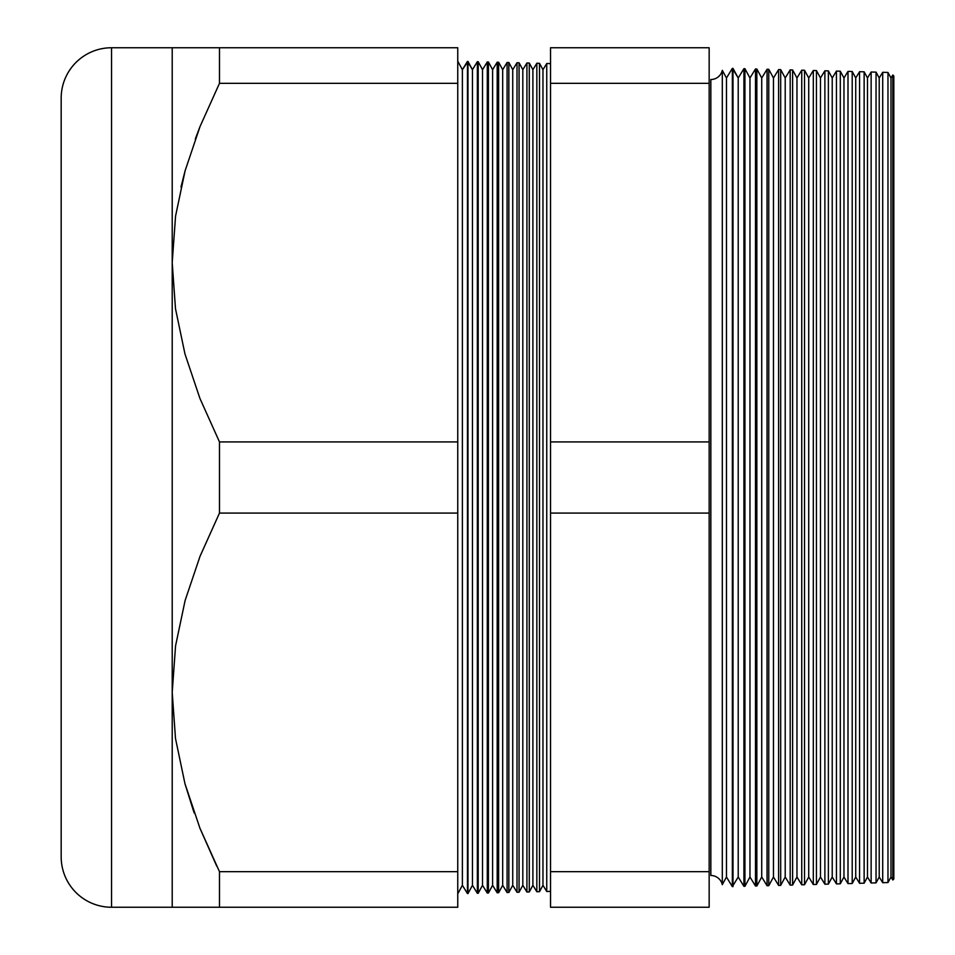 <?xml version="1.0" encoding="UTF-8"?>
<svg xmlns="http://www.w3.org/2000/svg" width="955" height="955" viewBox="0 0 955 955"><rect width="100%" height="100%" fill="white"/><g stroke="black" fill="none" stroke-linecap="round" stroke-linejoin="round"><path stroke-width="1.43" d="M180.972 187.085L185.043 171.005L180.972 187.085M722.302 70.336L722.302 884.664A11.747 11.747 0 0 0 710.842 875.484L710.842 79.516A11.747 11.747 0 0 0 722.302 70.336L722.302 884.664L726.468 877.012L732.354 886.634L732.354 68.366L726.468 77.988L726.468 877.012L726.468 77.988L722.302 70.336L726.468 77.988L732.354 68.366L732.354 886.634L738.215 877.012L743.921 886.324L743.921 68.676L738.215 77.988L738.215 877.012L738.215 77.988L732.998 68.39L732.998 886.61L732.998 68.39L732.354 68.366L738.215 77.988L743.921 68.676L743.921 886.324L744.924 886.3L749.962 877.012L755.489 886.025L755.489 68.975L749.962 77.988L749.962 877.012L749.962 77.988L744.924 68.7L744.924 886.3L744.924 68.7L743.921 68.676L744.924 68.7L749.962 77.988L755.489 68.975L755.489 886.025L756.849 885.989L761.72 877.012L767.056 885.727L767.056 69.273L761.72 77.988L761.72 877.012L761.72 77.988L756.849 69.011L756.849 885.989L756.849 69.011L755.489 68.975L756.849 69.011L761.72 77.988L767.056 69.273L767.056 885.727L768.763 885.679L773.466 877.012L778.612 885.416L778.612 69.584L773.466 77.988L773.466 877.012L773.466 77.988L768.763 69.321L768.763 885.679L768.763 69.321L767.056 69.273L768.763 69.321L773.466 77.988L778.612 69.584L778.612 885.416L780.689 885.369L785.213 877.012L790.179 885.118L790.179 69.882L785.213 77.988L785.213 877.012L785.213 77.988L780.689 69.631L780.689 885.369L780.689 69.631L778.612 69.584L780.689 69.631L785.213 77.988L790.179 69.882L790.179 885.118L792.602 885.046L796.971 877.012L801.746 884.808L801.746 70.192L796.971 77.988L796.971 877.012L796.971 77.988L792.602 69.954L792.602 885.046L792.602 69.954L790.179 69.882L792.602 69.954L796.971 77.988L801.746 70.192L801.746 884.808L804.528 884.736L808.718 877.012L813.314 884.509L813.314 70.491L808.718 77.988L808.718 877.012L808.718 77.988L804.528 70.264L804.528 884.736L804.528 70.264L801.746 70.192L804.528 70.264L808.718 77.988L813.314 70.491L813.314 884.509L816.441 884.426L820.476 877.012L824.881 884.211L824.881 70.789L820.476 77.988L820.476 877.012L820.476 77.988L816.441 70.575L816.441 884.426L816.441 70.575L813.314 70.491L816.441 70.575L820.476 77.988L824.881 70.789L824.881 884.211L828.367 884.115L832.223 877.012L836.437 883.9L836.437 71.1L832.223 77.988L832.223 877.012L832.223 77.988L828.367 70.885L828.367 884.115L828.367 70.885L824.881 70.789L828.367 70.885L832.223 77.988L836.437 71.1L836.437 883.9L840.293 883.805L843.969 877.012L848.004 883.602L848.004 71.398L843.969 77.988L843.969 877.012L843.969 77.988L840.293 71.195L840.293 883.805L840.293 71.195L836.437 71.1L840.293 71.195L843.969 77.988L848.004 71.398L848.004 883.602L852.206 883.494L855.728 877.012L859.572 883.303L859.572 71.697L855.728 77.988L855.728 877.012L855.728 77.988L852.206 71.506L852.206 883.494L852.206 71.506L848.004 71.398L852.206 71.506L855.728 77.988L859.572 71.697L859.572 883.303L864.132 883.184L867.474 877.012L871.139 882.993L871.139 72.007L867.474 77.988L867.474 877.012L867.474 77.988L864.132 71.816L864.132 883.184L864.132 71.816L859.572 71.697L864.132 71.816L867.474 77.988L871.139 72.007L871.139 882.993L876.045 882.862L879.221 877.012L882.707 882.695L882.707 72.305L879.221 77.988L879.221 877.012L879.221 77.988L876.045 72.138L876.045 882.862L876.045 72.138L871.139 72.007L876.045 72.138L879.221 77.988L882.707 72.305L882.707 882.695L887.971 882.551L890.979 877.012L892.818 880.009L892.818 74.991L890.979 77.988L890.979 877.012L890.979 77.988L887.971 72.449L887.971 882.551L887.971 72.449L882.707 72.305L887.971 72.449L890.979 77.988L892.818 74.991L892.818 880.009L893.82 878.958L893.82 76.042L892.818 74.991L893.82 76.042L893.82 878.958L892.818 880.009L890.979 877.012L887.971 882.551L882.707 882.695L879.221 877.012L876.045 882.862L871.139 882.993L867.474 877.012L864.132 883.184L859.572 883.303L855.728 877.012L852.206 883.494L848.004 883.602L843.969 877.012L840.293 883.805L836.437 883.9L832.223 877.012L828.367 884.115L824.881 884.211L820.476 877.012L816.441 884.426L813.314 884.509L808.718 877.012L804.528 884.736L801.746 884.808L796.971 877.012L792.602 885.046L790.179 885.118L785.213 877.012L780.689 885.369L778.612 885.416L773.466 877.012L768.763 885.679L767.056 885.727L761.72 877.012L756.849 885.989L755.489 886.025L749.962 877.012L744.924 886.3L743.921 886.324L738.215 877.012L732.354 886.634L726.468 877.012L722.302 884.664A11.747 11.747 0 0 0 710.842 875.484L710.842 79.516M546.749 63.508L542.965 69.703L542.965 885.297L546.749 891.493L546.749 63.508L546.749 891.493L550.546 891.385L546.749 891.493L542.965 885.297L542.965 69.703L539.503 63.317L539.503 891.684L542.965 885.297L539.503 891.684L539.503 63.317L536.841 63.245L532.89 69.703L532.89 885.297L536.841 891.755L536.841 63.245L536.841 891.755L539.503 891.684L536.841 891.755L532.89 885.297L532.89 69.703L529.285 63.054L529.285 891.946L532.89 885.297L529.285 891.946L529.285 63.054L526.921 62.994L522.815 69.703L522.815 885.297L526.921 892.006L526.921 62.994L526.921 892.006L529.285 891.946L526.921 892.006L522.815 885.297L522.815 69.703L519.066 62.779L519.066 892.221L522.815 885.297L519.066 892.221L519.066 62.779L517.013 62.732L512.74 69.703L512.74 885.297L517.013 892.268L517.013 62.732L517.013 892.268L519.066 892.221L517.013 892.268L512.74 885.297L512.74 69.703L508.848 62.517L508.848 892.483L512.74 885.297L508.848 892.483L508.848 62.517L507.093 62.469L502.676 69.703L502.676 885.297L507.093 892.531L507.093 62.469L507.093 892.531L508.848 892.483L507.093 892.531L502.676 885.297L502.676 69.703L498.629 62.254L498.629 892.746L502.676 885.297L498.629 892.746L498.629 62.254L497.185 62.206L492.601 69.703L492.601 885.297L497.185 892.794L497.185 62.206L497.185 892.794L498.629 892.746L497.185 892.794L492.601 885.297L492.601 69.703L488.411 61.98L488.411 893.021L492.601 885.297L488.411 893.021L488.411 61.98L487.277 61.956L482.526 69.703L482.526 885.297L487.277 893.044L487.277 61.956L487.277 893.044L488.411 893.021L487.277 893.044L482.526 885.297L482.526 69.703L478.192 61.717L478.192 893.283L482.526 885.297L478.192 893.283L478.192 61.717L477.357 61.693L472.45 69.703L472.45 885.297L477.357 893.307L477.357 61.693L477.357 893.307L478.192 893.283L477.357 893.307L472.45 885.297L472.45 69.703L467.974 61.442L467.974 893.558L472.45 885.297L467.974 893.558L467.974 61.442L462.387 69.703L462.387 885.297L467.449 893.57L467.449 61.43L467.449 893.57L462.387 885.297L462.387 69.703L457.755 61.18L462.387 69.703L467.449 61.43L472.45 69.703L477.357 61.693L478.192 61.717L482.526 69.703L487.277 61.956L488.411 61.98L492.601 69.703L497.185 62.206L498.629 62.254L502.676 69.703L507.093 62.469L508.848 62.517L512.74 69.703L517.013 62.732L519.066 62.779L522.815 69.703L526.921 62.994L529.285 63.054L532.89 69.703L536.841 63.245L539.503 63.317L542.965 69.703L546.749 63.508L550.546 63.615L546.749 63.508M457.755 893.82L462.387 885.297L457.755 893.82M61.18 98.114A50.364 50.364 0 0 1 111.544 47.75L219.483 47.75L219.483 83.324L200.037 126.538L185.115 170.73L175.565 216.081L172.21 262.625L175.493 308.716L184.96 353.947L199.929 398.438L219.483 441.926L457.755 441.926L457.755 907.25L219.483 907.25L457.755 907.25L457.755 871.676L219.483 871.676L457.755 871.676L457.755 513.074L219.483 513.074L457.755 513.074L457.755 441.926L219.483 441.926L219.483 513.074L200.037 556.288L185.115 600.48L175.565 645.831L172.21 692.375L175.493 738.466L184.96 783.697L199.929 828.188L219.483 871.676L219.483 907.25L111.544 907.25L111.544 47.75A50.364 50.364 0 0 0 61.18 98.114L61.18 856.886A50.364 50.364 0 0 0 111.544 907.25L172.21 907.25L172.21 47.75L111.544 47.75L111.544 907.25A50.364 50.364 0 0 1 61.18 856.886M216.761 866.173L199.977 828.319M193.555 811.105L185.043 783.995L194.235 813.039M195.298 139.012L199.977 126.681M219.483 47.75L457.755 47.75L172.21 47.75L172.21 692.375L175.565 645.831L185.115 600.48L200.037 556.288L219.483 513.074L219.483 441.926L199.929 398.438L184.96 353.947L175.493 308.716L172.21 262.625L175.565 216.081L185.115 170.73L200.037 126.538L219.483 83.324L457.755 83.324L457.755 47.75L457.755 83.324L219.483 83.324L219.483 47.75L200.049 47.75M457.755 441.926L457.755 83.324L457.755 441.926M709.159 83.324L709.159 907.25L550.546 907.25L709.159 907.25L709.159 871.676L550.546 871.676L550.546 907.25L550.546 871.676L709.159 871.676L709.159 513.074L550.546 513.074L550.546 871.676L550.546 513.074L709.159 513.074L709.159 83.324L550.546 83.324L550.546 441.926L709.159 441.926L550.546 441.926L550.546 513.074L550.546 83.324L709.159 83.324L709.159 47.75L709.159 83.324M61.18 855.059L61.18 99.941M550.546 47.75L550.546 83.324L550.546 47.75L709.159 47.75L550.546 47.75M185.031 47.75L180.209 47.75M175.517 47.75L172.21 47.75M175.517 907.25L180.041 907.25M185.055 907.25L200.049 907.25M200.037 828.463L219.483 871.676L199.929 828.188L184.96 783.697L175.493 738.466L172.21 692.375L172.21 907.25M219.483 907.25L219.483 871.676M892.818 74.991L892.818 129.808M892.818 825.192L892.818 880.009"/></g></svg>
